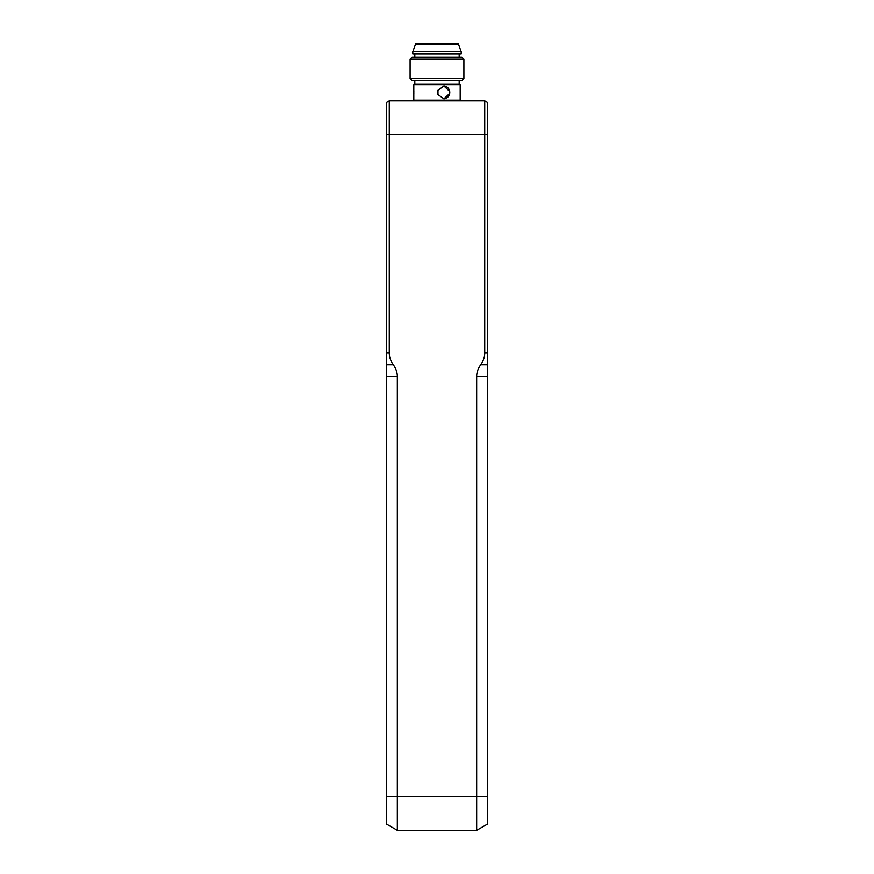 <?xml version="1.0" encoding="UTF-8"?>
<svg xmlns="http://www.w3.org/2000/svg" width="874" height="874" viewBox="0 0 874 874"><rect width="100%" height="100%" fill="white"/><g stroke="black" fill="none" stroke-linecap="round" stroke-linejoin="round"><path stroke-width="1.31" d="M484.731 100.849L389.269 100.849L386.581 102.4L386.581 824.095L397.331 830.3L476.669 830.3L487.419 824.095L487.419 102.4L484.731 100.849L484.731 353.03A70.259 35.124 -0 0 1 480.7 364.764A70.259 35.124 180 0 0 476.669 376.497L476.669 830.3L487.419 824.095M459.527 100.849L460.194 100.171L413.806 100.171L414.473 100.849M437.972 94.621L437.972 90.262L443.937 86.056L449.695 91.431A6.391 6.096 -90 0 1 449.695 93.452L443.937 98.828L437.972 94.621M460.194 84.712L459.527 84.035L414.473 84.035L413.806 84.712L460.194 84.712L460.194 100.171M413.806 84.712L413.806 100.171M437.666 93.452A6.391 6.096 -90 0 1 437.666 91.431M449.695 93.452A6.391 6.096 -90 0 1 443.806 98.828M443.806 86.056A6.391 6.096 -90 0 1 449.695 91.431M413.839 91.431A6.391 1.387 90 0 0 413.839 93.452M412.124 80.681L461.876 80.681L463.897 78.66L410.103 78.66L412.124 80.681M463.897 59.159L461.876 57.149L412.124 57.149L410.103 59.159L463.897 59.159L463.897 78.66M438.016 53.784L412.801 53.784L412.801 51.763L461.199 51.763L461.199 53.784L438.016 53.784M415.489 44.377L415.489 43.7L458.511 43.7L458.511 44.377L415.489 44.377L412.801 51.763M397.331 830.3L397.331 376.497A70.259 35.124 0 0 0 393.3 364.764A70.259 35.124 180 0 1 389.269 353.03L389.269 100.849M413.468 100.849L413.806 99.505M386.581 796.684L487.419 796.684M386.581 376.497L397.331 376.497M393.3 364.764L386.581 364.764M386.581 353.03L389.269 353.03M386.581 134.465L487.419 134.465M476.669 376.497L487.419 376.497M487.419 364.764L480.7 364.764M484.731 353.03L487.419 353.03M414.811 80.681L414.811 84.035M459.189 80.681L459.189 84.035M410.103 59.159L410.103 78.66M414.811 53.784L414.811 57.149M459.189 53.784L459.189 57.149M458.511 44.377L461.199 51.763"/></g></svg>
